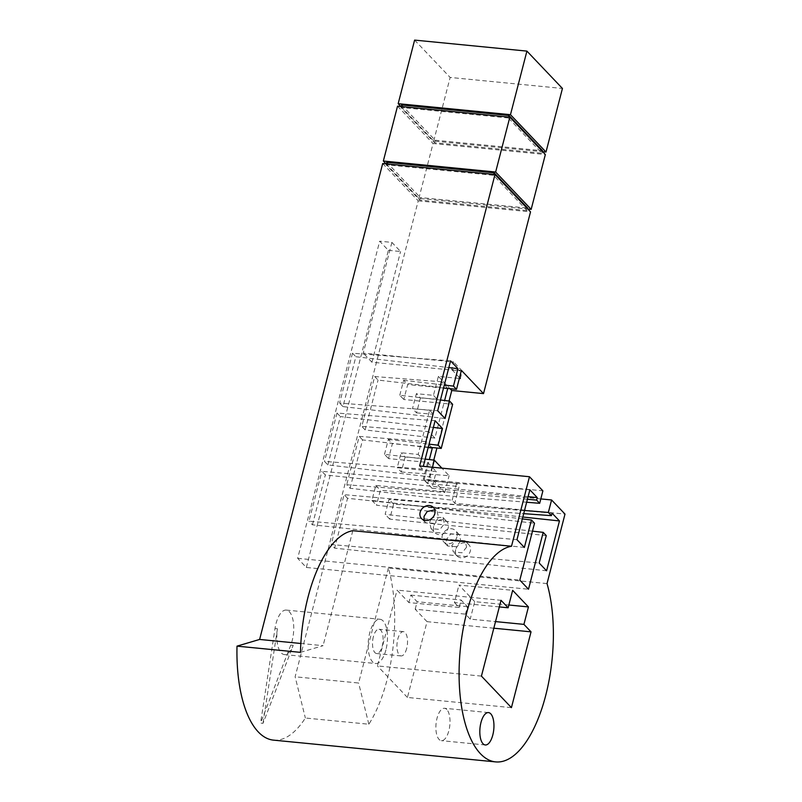 <?xml version="1.0" encoding="UTF-8"?>
<svg xmlns="http://www.w3.org/2000/svg" width="802" height="802" viewBox="0 0 802 802"><rect width="100%" height="100%" fill="white"/><g stroke="black" fill="none" stroke-linecap="round" stroke-linejoin="round"><path stroke-width="0.6" stroke-dasharray="4.01 3.01" d="M275.006 628.517L277.442 628.758A22.225 9.464 95.6 0 0 284.349 654.572A22.225 9.464 95.6 0 0 293.211 645.339L263.016 723.334L260.57 723.093L290.775 645.099A22.225 9.464 95.6 0 0 292.169 640.718A22.225 9.464 95.6 0 0 286.244 610.081A22.225 9.464 95.6 0 0 275.988 623.705A22.225 9.464 95.6 0 0 275.006 628.517L260.57 723.093M385.912 649.901A22.225 9.464 -84.4 0 1 375.657 663.515A22.225 9.464 -84.4 0 1 369.732 632.888A22.225 9.464 -84.4 0 1 379.988 619.274A22.225 9.464 -84.4 0 1 385.912 649.901M424.027 520.167L425.441 522.673L434.133 523.365L438.544 517.661L437.14 511.375L434.784 509.871M446.814 709.509A16.271 6.927 95.6 0 0 444.529 708.276A16.271 6.927 95.6 0 0 436.438 720.968A16.271 6.927 95.6 0 0 439.075 739.424A16.271 6.927 95.6 0 0 441.361 740.657A16.271 6.927 95.6 0 0 449.451 727.975A16.271 6.927 95.6 0 0 446.814 709.509M466.594 547.144L462.122 552.789L453.26 551.916L451.807 545.561L456.268 539.916L465.13 540.789L466.594 547.144M455.686 549.641A8.13 6.907 -43.6 0 0 457.11 555.966A8.13 6.907 -43.6 0 0 464.589 557.35A8.13 6.907 -43.6 0 0 470.333 551.074A8.13 6.907 -43.6 0 0 468.899 544.748A8.13 6.907 -43.6 0 0 461.421 543.365A8.13 6.907 -43.6 0 0 455.686 549.641M456.909 536.969A8.13 6.907 136.4 0 1 451.165 543.245A8.13 6.907 136.4 0 1 443.696 541.851A8.13 6.907 136.4 0 1 442.263 535.536A8.13 6.907 136.4 0 1 447.997 529.25A8.13 6.907 136.4 0 1 455.476 530.643A8.13 6.907 136.4 0 1 456.909 536.969M460.749 540.999L456.338 546.713L447.646 546.012L446.243 539.716L450.654 534.012L459.345 534.713L460.749 540.999M433.581 526.403A8.13 6.907 -43.6 0 0 435.005 532.728A8.13 6.907 -43.6 0 0 442.483 534.122A8.13 6.907 -43.6 0 0 448.228 527.836A8.13 6.907 -43.6 0 0 446.794 521.521A8.13 6.907 -43.6 0 0 439.316 520.127A8.13 6.907 -43.6 0 0 433.581 526.403M431.506 518.653L429.601 522.222L431.055 528.578L439.917 529.45L444.388 523.806L442.925 517.45L432.859 517.37M373.381 636.728A12.2 5.193 95.6 0 0 376.629 653.54A12.2 5.193 95.6 0 0 382.263 646.061A12.2 5.193 95.6 0 0 379.015 629.259A12.2 5.193 95.6 0 0 373.381 636.728M406.674 648.457A12.2 5.193 -84.4 0 1 401.04 655.926A12.2 5.193 -84.4 0 1 397.792 639.124A12.2 5.193 -84.4 0 1 403.426 631.645A12.2 5.193 -84.4 0 1 406.674 648.457M273.502 740.136A108.44 46.175 95.6 0 0 305.361 718.011L368.84 724.226A108.44 46.175 95.6 0 0 388.348 568.037L547.024 583.585M382.694 163.518L418.223 200.851L295.136 676.788L305.361 718.011M306.344 567.465L388.358 250.324L379.677 241.201L297.662 558.332L306.344 567.465L528.498 589.229M300.469 652.357L323.086 645.67L300.84 643.485M352.82 530.693L323.086 645.67M449.06 401.01L436.91 447.997M433.782 460.097L427.727 483.506L459.105 486.573L454.784 503.285L564.999 514.082M388.348 568.037L358.614 683.013L295.136 676.788M418.223 200.851L530.523 211.858M368.84 724.226L358.614 683.013M527.094 210.585L493.541 175.317L386.123 164.791L419.677 200.059L527.094 210.585L527.566 208.751M277.442 628.758L263.016 723.334M388.358 250.324L400.569 251.517L391.887 242.394L379.677 241.201M460.328 378.554L462.263 371.075L371.938 362.223L400.569 251.517M532.478 531.145L385.16 514.333L389.03 499.375L524.518 510.483M540.809 498.914L431.957 488.258L436.278 471.546L397.221 467.716L401.09 452.759L418.183 454.433L429.591 410.303L412.499 408.629L416.368 393.672L433.461 395.346L438.363 376.399L459.325 378.454M297.662 558.332L519.816 580.107M391.887 242.394L363.256 353.091L453.581 361.943L451.646 369.421L461.411 370.384M443.536 388.058L407.687 384.549L403.817 399.506L452.639 404.288M428.258 447.145L392.409 443.636L388.539 458.594L427.596 462.423L423.276 479.125L542.894 490.844M526.643 502.242L380.348 490.253L376.479 505.21L534.523 523.245M419.616 465.972L422.584 469.09L423.296 466.333M422.584 469.09L324.509 461.401L327.868 464.929L429.982 476.869L433.04 480.077L444.789 492.428L346.715 484.739L350.073 488.268L452.188 500.207L454.784 503.285M552.067 513.16L344.088 494.664L331.196 544.518L539.175 563.014M546.262 535.586L389.712 519.125L393.582 504.157L523.696 513.641M546.573 570.793L334.655 548.147L331.196 544.518M522.824 517.029L347.547 498.293L334.655 548.147M347.547 498.293L344.088 494.664M528.097 496.628L325.341 474.954L321.883 471.325L529.861 489.822M516.969 539.676L308.991 521.18L321.883 471.325M524.368 547.455L312.449 524.809L308.991 521.18M527.415 499.265L375.797 485.461L371.927 500.428L522.333 518.904M312.449 524.809L325.341 474.954M493.821 628.207L427.035 621.66L407.436 697.449L511.425 707.645M427.035 621.66L415.195 609.209L465.481 614.142L470.223 619.114L495.526 621.6M508.859 605.009L474.734 601.66L470.223 619.114M474.734 601.66L458.945 585.069L512.648 590.332M499.325 606.924L454.433 602.523L458.945 585.069M454.433 602.523L459.165 607.495L408.88 602.573L397.04 590.122L501.029 600.317M481.431 676.106L377.431 665.921L397.04 590.122M407.436 697.449L377.431 665.921M427.727 483.506L424.128 479.716L456.508 483.496L459.105 486.573M438.363 376.399L450.062 388.699M447.727 388.469L441.671 381.782L437.16 399.236L433.461 395.346M429.591 410.303L433.291 414.193L428.779 431.646L434.895 438.082L444.619 400.489M431.787 447.496L426.203 441.621L421.882 458.323L418.183 454.433M424.128 479.716L429.341 459.586M459.516 377.702L451.646 369.421M456.508 483.496L452.188 500.207M386.363 163.869L386.123 164.791M493.541 175.317L493.781 174.395M419.677 200.059L420.328 197.563L527.736 208.089M386.775 162.295L420.328 197.563M371.938 362.223L363.256 353.091M462.263 371.075L453.581 361.943M437.16 399.236L420.418 397.922L416.368 393.672M420.418 397.922L416.549 412.88L412.499 408.629M416.549 412.88L433.291 414.193M421.882 458.323L405.13 457.01L401.09 452.759M405.13 457.01L401.271 471.977L397.221 467.716M425.17 459.095L384.489 454.343L388.539 458.594M401.271 471.977L449.1 475.716L441.912 468.157M427.596 462.423L436.278 471.546M431.957 488.258L423.276 479.125M393.582 504.157L389.03 499.375M389.712 519.125L385.16 514.333M371.927 500.428L376.479 505.21M375.797 485.461L380.348 490.253M384.489 454.343L388.358 439.386L392.409 443.636M388.358 439.386L429.03 444.138M440.448 400.008L399.777 395.256L403.817 399.506M399.777 395.256L403.637 380.288L407.687 384.549M403.637 380.288L444.318 385.05M445.07 418.524L342.955 406.594L355.857 356.73L448.829 367.597M450.564 360.88L352.499 353.201L355.857 356.73M352.499 353.201L339.597 403.065L437.671 410.744M342.955 406.594L339.597 403.065M327.868 464.929L340.379 416.569L433.351 427.426M432.468 467.235L429.982 476.869M435.095 420.719L337.02 413.04L340.379 416.569M337.02 413.04L324.509 461.401M350.073 488.268L362.584 439.907L428.148 447.566M426.203 441.621L359.226 436.378L346.715 484.739M444.789 492.428L449.1 475.716M415.195 609.209L417.13 601.731L410.814 595.094L408.88 602.573M459.165 607.495L461.1 600.016L467.416 606.663L465.481 614.142M467.416 606.663L417.13 601.731M410.814 595.094L461.1 600.016M441.671 381.782L374.694 376.539L361.802 426.403L428.779 431.646M374.694 376.539L378.053 380.068L447.797 388.218M434.895 438.082L365.161 429.932L378.053 380.068M365.161 429.932L361.802 426.403M362.584 439.907L359.226 436.378M386.023 163.839L418.865 198.365L527.836 209.041M418.865 198.365L433.05 143.508L545.35 154.515M397.531 106.175L433.05 143.508M508.368 117.974L400.96 107.448L434.514 142.716L541.921 153.242L508.368 117.974L508.608 117.052M401.601 104.952L435.155 140.22L434.514 142.716M400.96 107.448L401.19 106.526M541.921 153.242L542.393 151.408M435.155 140.22L542.573 150.746M400.86 106.496L433.702 141.022L542.673 151.698M433.702 141.022L450.143 77.443L562.443 88.451M414.614 40.1L450.143 77.443M290.775 645.099L293.211 645.339M284.349 654.572L375.657 663.515M421.591 518.623L425.441 522.673M488.478 712.587L444.529 708.276M457.11 555.966L453.26 551.916M447.646 546.012L443.696 541.851M431.055 528.578L435.005 532.728M401.04 655.926L376.629 653.54M286.244 610.081L379.988 619.274M433.371 507.405L437.14 511.375M485.3 744.968L441.361 740.657M468.899 544.748L465.13 540.789M459.345 534.713L455.476 530.643M442.925 517.45L446.794 521.521M403.426 631.645L379.015 629.259"/><path stroke-width="1.2" d="M434.784 509.871L427.205 511.526L424.037 516.378L424.027 520.167M434.804 513.731A8.13 6.907 136.4 0 1 429.06 520.017A8.13 6.907 136.4 0 1 421.591 518.623A8.13 6.907 136.4 0 1 420.158 512.298A8.13 6.907 136.4 0 1 425.892 506.022A8.13 6.907 136.4 0 1 433.371 507.405A8.13 6.907 136.4 0 1 434.804 513.731M483.015 743.735A16.271 6.927 -84.4 0 1 480.378 725.269A16.271 6.927 -84.4 0 1 488.478 712.587A16.271 6.927 -84.4 0 1 490.754 713.82A16.271 6.927 -84.4 0 1 493.39 732.276A16.271 6.927 -84.4 0 1 485.3 744.968A16.271 6.927 -84.4 0 1 483.015 743.735M300.469 652.357L237.001 646.141A108.44 46.175 95.6 0 0 273.502 740.136L495.656 761.9A108.44 46.175 -84.4 0 1 459.757 655.645A108.44 46.175 -84.4 0 1 511.506 546.252L352.82 530.693A108.44 46.175 95.6 0 0 300.469 652.357M524.518 510.483L548.357 512.438L551.586 499.977L564.999 514.082L547.024 583.585A108.44 46.175 -84.4 0 1 544.167 701.098A108.44 46.175 -84.4 0 1 495.656 761.9M237.001 646.141L259.617 639.445L382.694 163.518L494.994 174.515L530.523 211.858L483.516 393.612L451.777 390.504L449.06 401.01M300.84 643.485L259.617 639.445M511.506 546.252L529.48 476.739L419.616 465.972L494.994 174.515M548.357 512.438L551.415 515.656L552.067 513.16L559.465 520.939L546.573 570.793L539.175 563.014L546.262 535.586L543.205 532.368L528.498 589.229L519.816 580.107L534.523 523.245L531.465 520.027L524.368 547.455L516.969 539.676L529.861 489.822L537.26 497.601L536.618 500.097L539.676 503.315L542.894 490.844L529.48 476.739M523.927 624.377L531.034 631.846L511.425 707.645L481.431 676.106L501.029 600.317L508.137 607.786L512.648 590.332L528.438 606.924L523.927 624.377L495.526 621.6M436.91 447.997L433.782 460.097M543.205 532.368L532.478 531.145M551.586 499.977L540.809 498.914M459.325 378.454L460.328 378.554L459.516 377.702M483.516 393.612L461.411 370.384L456.508 389.331L443.536 388.058M448.829 367.597L457.962 368.659L450.564 360.88L437.671 410.744L445.07 418.524L449.581 401.07L452.639 404.288L441.23 448.418L428.258 447.145M539.676 503.315L526.643 502.242M457.962 368.659L453.451 386.113L456.508 389.331M423.296 466.333L435.095 420.719L442.493 428.499L438.173 445.2L441.23 448.418M523.696 513.641L551.415 515.656M559.465 520.939L522.824 517.029M537.26 497.601L528.097 496.628M522.333 518.904L531.465 520.027M536.618 500.097L527.415 499.265M432.859 517.37L431.506 518.653M531.034 631.846L493.821 628.207M528.438 606.924L508.859 605.009M508.137 607.786L499.325 606.924M450.062 388.699L451.777 390.504M444.619 400.489L447.727 388.469M429.341 459.586L432.318 448.057L431.787 447.496M493.781 174.395L494.182 172.821L386.775 162.295L386.363 163.869M527.566 208.751L527.736 208.089L494.182 172.821M441.912 468.157L434.303 460.158L425.17 459.095M429.03 444.138L438.173 445.2M449.581 401.07L440.448 400.008M444.318 385.05L453.451 386.113M433.351 427.426L442.493 428.499M434.303 460.158L432.468 467.235M428.148 447.566L432.318 448.057M527.836 209.041L531.165 209.362L495.646 172.029L383.346 161.022L386.023 163.839M531.165 209.362L545.35 154.515L509.831 117.172L495.646 172.029M383.346 161.022L397.531 106.175L509.831 117.172M401.19 106.526L401.601 104.952L509.019 115.478L508.608 117.052M542.393 151.408L542.573 150.746L509.019 115.478M542.673 151.698L546.002 152.019L510.473 114.686L398.173 103.679L400.86 106.496M546.002 152.019L562.443 88.451L526.914 51.107L510.473 114.686M398.173 103.679L414.614 40.1L526.914 51.107"/></g></svg>
